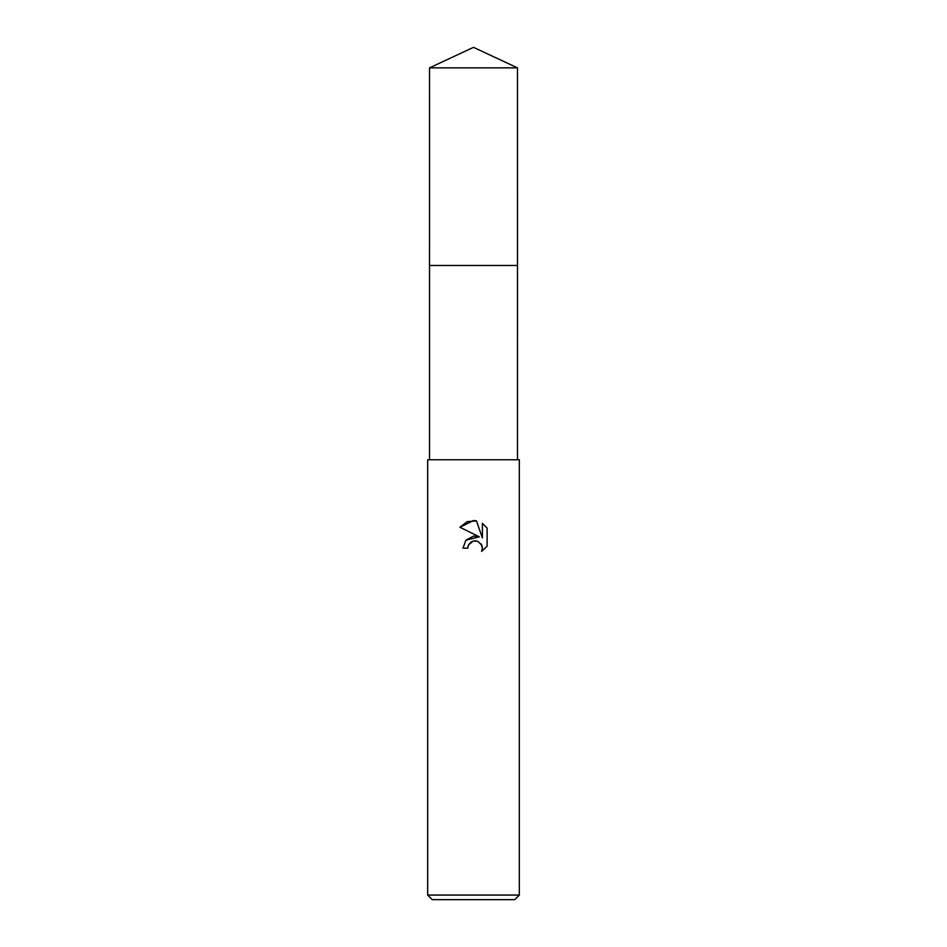 <?xml version="1.0" encoding="UTF-8"?>
<svg xmlns="http://www.w3.org/2000/svg" width="947" height="947" viewBox="0 0 947 947"><rect width="100%" height="100%" fill="white"/><g stroke="black" fill="none" stroke-linecap="round" stroke-linejoin="round"><path stroke-width="1.42" d="M429.512 67.864L517.488 67.864L473.5 47.35L429.512 67.864L429.5 265.468L517.5 265.468L517.488 459.757M473.5 540.986L468.552 544.845L467.771 548.171L462.965 548.171L465.948 540.133L473.5 536.12L479.336 536.831L459.887 527.242L473.5 520.53L476.459 520.85L482.39 537.955L482.39 523.312L487.113 528.083L487.113 546.159L481.644 551.403L482.414 548.124L481.857 545.318L477.904 541.364L473.5 540.986L476.14 540.879M473.5 895.069L519.323 895.069L519.323 459.757L427.677 459.757L427.677 895.069L473.5 895.069M427.677 895.069L432.258 899.65L514.742 899.65L519.323 895.069M467.771 548.171L468.268 545.484M481.017 543.827L482.414 548.124L481.644 551.403L487.113 546.159M479.336 536.831L465.9 540.192M468.552 544.845L471.523 541.731M472.293 541.364L473.311 541.021M487.113 528.083L482.39 523.312M476.459 520.85L467.202 521.655L459.887 527.242M429.512 459.757L429.512 265.468L517.5 265.468L517.488 67.864"/></g></svg>
